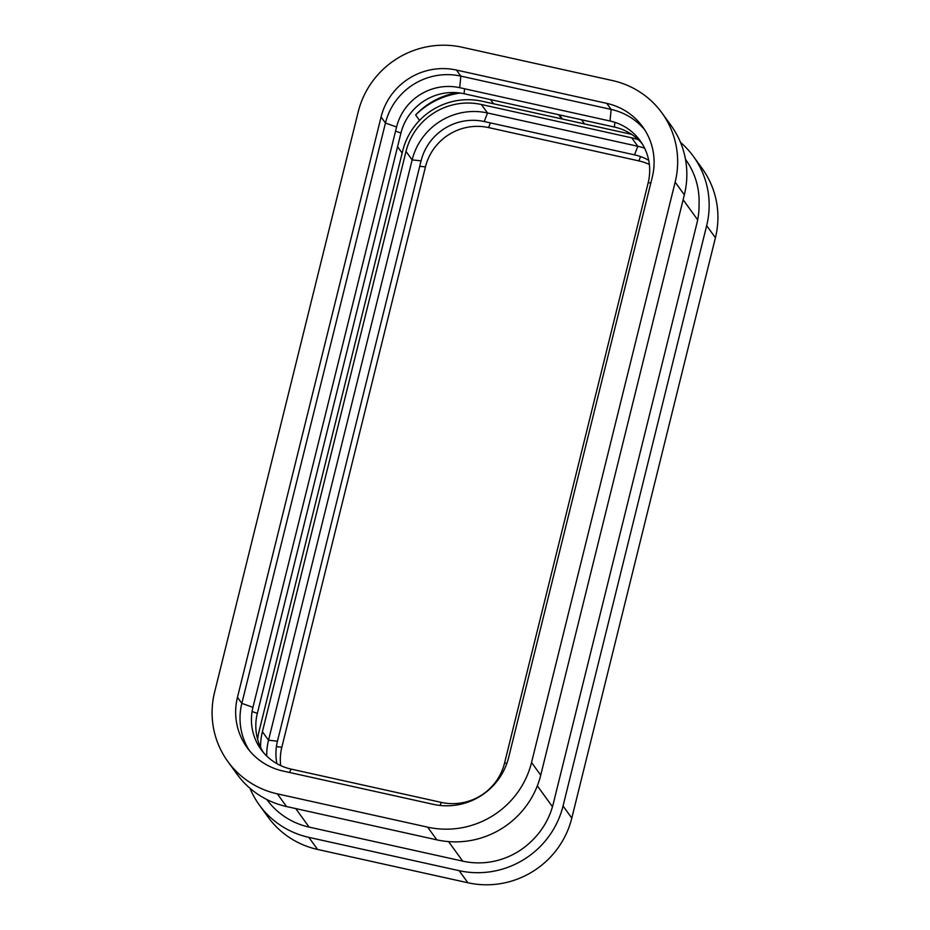 <?xml version="1.0" encoding="UTF-8"?>
<svg xmlns="http://www.w3.org/2000/svg" width="930" height="930" viewBox="0 0 930 930"><rect width="100%" height="100%" fill="white"/><g stroke="black" fill="none" stroke-linecap="round" stroke-linejoin="round"><path stroke-width="1.4" d="M680.481 142.348A86.548 84.432 144.1 0 1 693.443 156.449A86.548 84.432 144.1 0 1 706.661 225.665L563.045 805.996A86.548 84.432 144.1 0 1 459.141 870.678L308.841 837.36A86.548 84.432 144.1 0 1 259.307 804.973A86.548 84.432 144.1 0 1 249.949 788.256M693.443 156.449L702.197 168.539A86.548 84.432 144.1 0 1 715.414 237.755L571.799 818.086A86.548 84.432 144.1 0 1 467.895 882.768L317.595 849.45A86.548 84.432 144.1 0 1 268.061 817.063L259.307 804.973M448.562 841.604L462.71 861.145A74.156 72.342 144.1 0 0 530.67 841.929A76.365 74.493 -35.9 0 0 553.245 803.834L696.861 223.491A76.365 74.493 -35.9 0 0 699.058 204.181A74.156 72.342 144.1 0 0 685.643 159.565L685.503 159.379M462.71 861.145L309.132 827.107A74.156 72.342 144.1 0 1 266.805 799.521M584.552 123.934L581.529 119.772M457.316 92.709A72.121 70.355 -35.9 0 0 415.629 114.983A76.365 74.493 -35.9 0 1 460.42 93.07M561.674 118.866L558.663 114.704M559.07 114.785L562.08 118.959M214.586 692.246L358.201 111.914A86.548 84.432 144.1 0 1 462.105 47.232L612.405 80.55A86.548 84.432 144.1 0 1 661.939 112.937A86.548 84.432 144.1 0 1 675.157 182.152L531.542 762.484A86.548 84.432 144.1 0 1 427.649 827.154L277.338 793.848A86.548 84.432 144.1 0 1 227.804 761.461A86.548 84.432 144.1 0 1 214.586 692.246M227.804 761.461L236.999 774.155A86.548 84.432 -35.9 0 0 286.521 806.543L436.833 839.848A86.548 84.432 -35.9 0 0 540.725 775.178L684.341 194.847A86.548 84.432 -35.9 0 0 671.135 125.631L661.939 112.937M419.546 120.4L415.629 114.983M280.651 765.576A52.603 51.324 144.1 0 1 281.825 747.232L425.452 166.9A52.603 51.324 144.1 0 1 488.599 127.584L638.91 160.902A52.603 51.324 144.1 0 1 649.349 164.424M276.931 763.669A52.603 51.324 144.1 0 1 277.454 741.187L421.069 160.855A52.603 51.324 144.1 0 1 484.228 121.539L634.527 154.857A52.603 51.324 144.1 0 1 648.698 160.286M266.724 756.032A62.787 61.252 144.1 0 1 268.526 740.222L412.141 159.89A62.787 61.252 144.1 0 1 487.518 112.972L637.829 146.277A62.787 61.252 144.1 0 1 644.63 148.207M260.586 747.371A62.787 61.252 144.1 0 1 262.4 731.759L406.015 151.427A62.787 61.252 144.1 0 1 481.391 104.509L631.702 137.826A62.787 61.252 144.1 0 1 638.317 139.674M257.633 739.373A66.181 64.565 144.1 0 1 259.133 731.038L402.748 150.707A66.181 64.565 144.1 0 1 482.205 101.254L631.621 134.362M249.333 750.487A62.787 61.252 144.1 0 1 241.835 703.359L385.45 123.027A62.787 61.252 144.1 0 1 460.827 76.109L611.138 109.415A62.787 61.252 144.1 0 1 644.792 129.956M237.464 697.314L381.079 116.982A62.787 61.252 144.1 0 1 456.456 70.064L606.767 103.37A62.787 61.252 144.1 0 1 642.7 126.864A62.787 61.252 144.1 0 1 652.29 177.084L508.664 757.415A62.787 61.252 144.1 0 1 433.287 804.334L282.987 771.028A62.787 61.252 144.1 0 1 247.055 747.522A62.787 61.252 144.1 0 1 237.464 697.314L241.835 703.359L252.948 707.346L396.575 127.003A52.603 51.324 144.1 0 1 459.722 87.699L610.034 121.005A52.603 51.324 144.1 0 1 648.175 182.768L504.548 763.1A52.603 51.324 144.1 0 1 441.401 802.416L291.09 769.098A52.603 51.324 144.1 0 1 252.948 707.346M263.283 752.358A52.603 51.324 144.1 0 1 257.331 713.391L400.946 133.048A52.603 51.324 144.1 0 1 464.093 93.744L614.404 127.05A52.603 51.324 144.1 0 1 642.212 143.801M317.595 849.45L308.841 837.36M467.895 882.768L459.141 870.678M427.649 827.154L436.833 839.848M277.338 793.848L286.521 806.543M490.505 99.591L493.516 103.753M715.414 237.755L706.661 225.665M276.408 746.651L281.825 747.232M262.4 731.759L268.526 740.222L277.454 741.187M571.799 818.086L563.045 805.996M640.561 156.589L638.91 160.902M631.702 137.826L637.829 146.277L634.527 154.857M490.401 122.911L488.599 127.584M481.391 104.509L487.518 112.972L484.228 121.539M419.732 166.284L425.452 166.9M406.015 151.427L412.141 159.89L421.069 160.855M559.372 114.855L562.383 119.017M537.342 785.85L552.455 806.729M675.157 182.152L684.341 194.847M257.331 713.391L252.1 711.508M291.09 769.098L289.509 772.47M441.401 802.416L439.983 805.438M504.548 763.1L506.931 763.205M531.542 762.484L540.725 775.178M648.175 182.768L650.849 182.885M610.034 121.005L611.138 109.415L606.767 103.37M614.404 127.05L614.858 122.33M459.722 87.699L460.827 76.109L456.456 70.064M464.093 93.744L464.57 88.769M396.575 127.003L385.45 123.027L381.079 116.982M400.946 133.048L395.552 131.118M683.132 199.764L697.663 219.84M295.717 808.577L309.132 827.107M397.563 146.731L402.167 153.078"/></g></svg>
